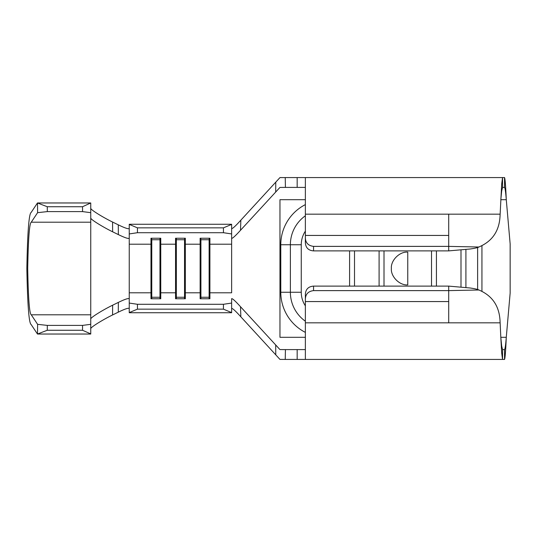 <?xml version="1.0" encoding="UTF-8"?>
<svg xmlns="http://www.w3.org/2000/svg" width="537" height="537" viewBox="0 0 537 537"><rect width="100%" height="100%" fill="white"/><g stroke="black" fill="none" stroke-linecap="round" stroke-linejoin="round"><path stroke-width="0.81" d="M384.002 250.886L384.002 286.114M431.513 250.886L431.513 286.114M407.758 284.885L407.758 252.115C399.649 251.383 390.641 260.391 391.372 268.5C390.641 276.609 399.649 285.617 407.758 284.885M31.153 324.536C28.964 323.522 27.528 304.841 26.85 268.5C27.528 232.159 28.964 213.478 31.153 212.464L37.469 202.966L47.263 206.732L47.323 211.605L37.61 212.665L31.26 222.204C29.454 223.05 28.273 238.475 27.709 268.5C28.273 298.525 29.454 313.95 31.26 314.796L37.61 324.335L47.323 325.395L47.263 330.268L37.469 334.034L31.153 324.536M129.242 303.063L137.438 304.291L223.446 304.291L231.635 303.063L231.635 312.735L129.242 312.735L129.242 224.265L231.635 224.265L231.635 233.937L223.446 232.709L223.446 227.849L231.635 224.399M231.635 302.512L231.635 298.653C232.467 298.424 235.421 301.116 240.509 306.721L240.851 316.837C235.609 311.03 232.534 308.218 231.635 308.413L231.635 306.802M129.242 292.799L150.978 292.799L151.77 297.25L159.966 297.25L160.758 292.799L175.552 292.799L176.344 297.25L184.54 297.25L185.332 292.799L200.126 292.799L200.919 297.25L209.115 297.25L209.907 292.799L209.907 244.201L231.635 244.201L231.635 233.937M129.242 224.399L137.438 227.849L137.438 232.709L223.446 232.709M137.438 232.709L129.242 233.937M159.966 298.76L159.966 239.75L160.758 244.201L160.758 298.76L150.978 298.76L150.978 238.24L160.758 238.24L160.758 244.201L175.552 244.201L175.552 238.24L185.332 238.24L185.332 244.201L200.126 244.201L200.126 238.24L209.907 238.24L209.907 244.201L209.115 238.24M231.635 244.201L231.635 292.799L209.907 292.799L209.907 298.76L200.126 298.76L200.126 244.201L200.919 238.24M176.344 298.76L176.344 239.75L175.552 244.201L175.552 298.76L185.332 298.76L185.332 244.201L184.54 238.24M349.594 250.886L349.594 286.114M354.514 250.886L354.514 286.114M379.088 250.886L379.088 286.114M279.952 177.593L285.241 177.572L285.422 187.406L279.931 187.44L275.682 192.058L275.77 182.15L279.972 177.572L282.556 177.572M285.241 177.572L502.545 177.572L502.545 187.406L504.552 187.406C505.129 188.131 505.706 192.226 506.277 199.69L510.15 243.926L510.15 293.074L506.277 337.31L500.813 337.31L500.028 320.596C499.148 305.748 492.093 295.545 478.87 289.993C477.823 289.356 474.909 288.691 470.13 287.993L448.71 286.114L448.71 290.618L478.87 289.993M504.552 187.406L504.552 177.572C505.129 178.902 505.706 186.272 506.277 199.69L500.813 199.69L501.679 191.004L502.545 187.406M282.63 187.406L297.169 187.406L297.169 177.572M504.552 359.428C505.129 358.112 505.706 350.742 506.277 337.31C505.706 344.767 505.129 348.862 504.552 349.594L502.545 349.594L502.545 359.428L504.552 359.428L504.552 349.594M305.365 301.559L448.71 301.559L448.71 290.618L313.554 290.618C308.023 291.302 305.291 294.397 305.365 299.915L305.365 359.428L502.545 359.428L501.679 352.943L500.813 337.31L501.679 345.996L502.545 349.594M285.241 359.428L279.952 359.407L275.77 354.85L275.682 344.942L279.931 349.56L285.422 349.594L285.241 359.428L297.169 359.428L297.169 349.594L305.365 349.594M282.556 359.428L279.952 359.407M282.63 349.594L297.169 349.594M436.427 250.886L436.427 286.114M465.915 249.376L465.915 287.624M477.621 289.544L477.621 247.456M461.001 249.812L461.001 287.188M502.545 177.572L305.365 177.572L305.365 237.085C305.278 242.576 308.01 245.678 313.554 246.382L448.71 246.382L478.87 247.007C492.107 241.442 499.162 231.239 500.028 216.404L501.679 184.057L502.545 177.572L504.552 177.572M478.87 247.007C477.823 247.644 474.909 248.309 470.13 249.007L448.71 250.886L448.71 214.169L500.028 214.169M448.71 301.559L448.71 322.831L500.028 322.831M313.554 246.382L313.554 250.886L448.71 250.886M313.554 250.886C308.486 250.524 305.754 247.819 305.365 242.791L305.365 237.085M448.71 286.114L313.554 286.114L313.554 290.618M305.365 299.915L305.365 294.209C305.748 289.181 308.48 286.483 313.554 286.114M481.937 245.664L481.937 291.336M297.169 359.428L502.545 359.428M305.365 337.31L279.965 337.31L279.965 199.69L305.365 199.69M305.365 187.406L297.169 187.406M275.682 344.942L240.509 306.721M275.77 354.85L240.851 316.837M231.635 228.587C232.521 228.796 235.595 225.983 240.851 220.163L240.509 230.279L275.682 192.058M240.509 230.279C235.434 235.871 232.481 238.562 231.635 238.347M275.77 182.15L240.851 220.163M231.635 303.063L231.635 298.653M137.438 304.291L137.438 309.151L223.446 309.151L223.446 304.291M137.438 309.151L129.242 312.601M231.635 312.601L223.446 309.151M137.438 227.849L223.446 227.849M184.54 298.76L184.54 239.75L176.344 239.75L176.344 238.24M151.77 298.76L151.77 239.75L159.966 239.75L159.966 238.24M129.242 244.201L150.978 244.201L151.77 238.24M209.115 298.76L209.115 239.75L200.919 239.75L200.919 298.76M129.242 308.547C128.598 307.721 124.94 308.929 118.281 312.165L112.569 314.964C103.279 319.481 90.78 327.107 90.746 328.651M118.281 312.165L118.348 302.405L112.636 305.197L112.569 314.964M129.242 238.18C128.605 239.005 124.973 237.81 118.348 234.595L118.281 224.835L112.569 222.036L112.636 231.803L118.348 234.595M112.636 231.803C103.332 227.285 90.78 219.626 90.746 218.076L90.746 318.924C90.766 317.387 103.332 309.708 112.636 305.197M118.348 302.405C124.96 299.19 128.591 297.995 129.242 298.82M90.746 208.349C90.766 209.88 103.272 217.525 112.569 222.036M118.281 224.835C124.933 228.071 128.585 229.279 129.242 228.453M90.746 318.924L90.746 334.034L37.469 334.034M90.746 203.107L90.746 212.672L82.55 211.605L82.55 206.732L90.746 202.966L37.469 202.966M82.55 206.732L47.263 206.732M82.55 211.605L47.323 211.605M90.746 212.672L90.746 218.076M90.746 333.893L82.55 330.268L82.55 325.395L47.323 325.395M82.55 325.395L90.746 324.328M82.55 330.268L47.263 330.268M37.61 212.665L37.496 203.12M37.496 333.88L37.61 324.335M305.365 231.158A24.574 24.574 0 0 0 301.264 244.744L301.264 292.256A24.574 24.574 0 0 0 305.365 305.842M305.365 235.441L448.71 235.441M305.365 214.169L448.71 214.169M305.365 322.831L448.71 322.831M305.365 332.383A45.054 45.054 0 0 1 280.791 292.256L280.791 244.744A45.054 45.054 0 0 1 305.365 204.617M280.791 292.256L301.264 292.256M280.791 244.744L290.376 244.744L290.376 292.256A35.469 35.469 0 0 0 305.365 321.213M305.365 215.787A35.469 35.469 0 0 0 290.376 244.744L301.264 244.744M90.746 222.204L31.26 222.204M90.746 314.796L31.26 314.796"/></g></svg>
